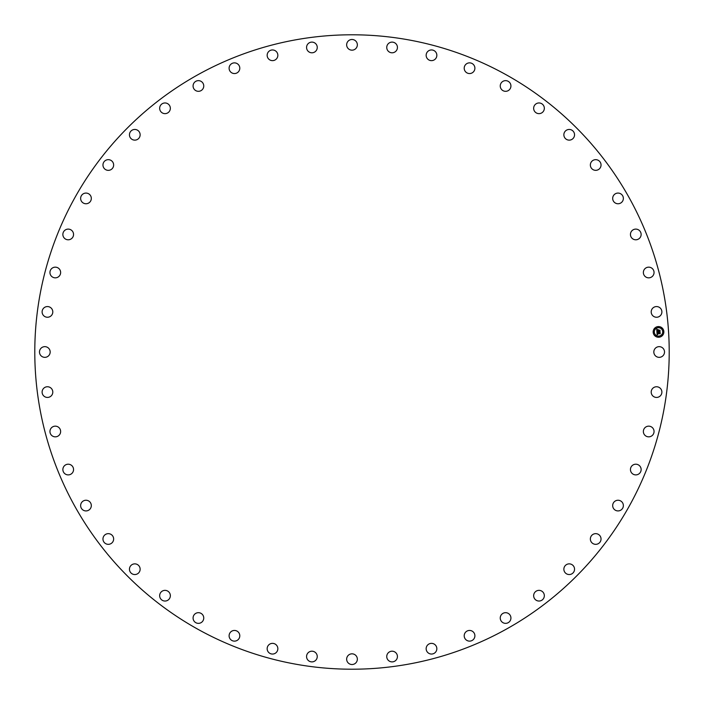 <?xml version="1.0" encoding="UTF-8"?>
<svg xmlns="http://www.w3.org/2000/svg" width="704" height="704" viewBox="0 0 704 704"><rect width="100%" height="100%" fill="white"/><g stroke="black" fill="none" stroke-linecap="round" stroke-linejoin="round"><path stroke-width="1.06" d="M654.482 349.439A5.342 5.342 0 0 1 661.734 347.31A5.342 5.342 0 0 1 663.863 354.561A5.342 5.342 0 0 1 656.612 356.69A5.342 5.342 0 0 1 654.482 349.439M199.918 630.379A317.214 317.214 0 0 1 73.621 199.918A317.214 317.214 0 0 1 504.082 73.621A317.214 317.214 0 0 1 630.379 504.082A317.214 317.214 0 0 1 199.918 630.379M51.77 315.058A5.342 5.342 0 0 1 44.308 316.219A5.342 5.342 0 0 1 43.138 308.757A5.342 5.342 0 0 1 50.609 307.595A5.342 5.342 0 0 1 51.77 315.058M644.838 427.812A5.342 5.342 0 0 1 652.397 427.636A5.342 5.342 0 0 1 652.573 435.186A5.342 5.342 0 0 1 645.022 435.371A5.342 5.342 0 0 1 644.838 427.812M59.162 276.188A5.342 5.342 0 0 1 51.603 276.364A5.342 5.342 0 0 1 51.427 268.814A5.342 5.342 0 0 1 58.978 268.629A5.342 5.342 0 0 1 59.162 276.188M632.438 465.388A5.342 5.342 0 0 1 639.954 466.198A5.342 5.342 0 0 1 639.144 473.713A5.342 5.342 0 0 1 631.629 472.903A5.342 5.342 0 0 1 632.438 465.388M71.562 238.612A5.342 5.342 0 0 1 64.046 237.802A5.342 5.342 0 0 1 64.856 230.287A5.342 5.342 0 0 1 72.371 231.097A5.342 5.342 0 0 1 71.562 238.612M615.243 501.028A5.342 5.342 0 0 1 622.582 502.806A5.342 5.342 0 0 1 620.796 510.145A5.342 5.342 0 0 1 613.457 508.367A5.342 5.342 0 0 1 615.243 501.028M88.757 202.972A5.342 5.342 0 0 1 81.418 201.194A5.342 5.342 0 0 1 83.204 193.855A5.342 5.342 0 0 1 90.543 195.633A5.342 5.342 0 0 1 88.757 202.972M593.534 534.107A5.342 5.342 0 0 1 600.582 536.835A5.342 5.342 0 0 1 597.854 543.884A5.342 5.342 0 0 1 590.814 541.156A5.342 5.342 0 0 1 593.534 534.107M110.466 169.893A5.342 5.342 0 0 1 103.418 167.165A5.342 5.342 0 0 1 106.146 160.116A5.342 5.342 0 0 1 113.186 162.844A5.342 5.342 0 0 1 110.466 169.893M567.697 564.08A5.342 5.342 0 0 1 574.332 567.697A5.342 5.342 0 0 1 570.706 574.332A5.342 5.342 0 0 1 564.08 570.706A5.342 5.342 0 0 1 567.697 564.08M136.303 139.92A5.342 5.342 0 0 1 129.668 136.303A5.342 5.342 0 0 1 133.294 129.668A5.342 5.342 0 0 1 139.92 133.294A5.342 5.342 0 0 1 136.303 139.92M538.173 590.418A5.342 5.342 0 0 1 544.271 594.871A5.342 5.342 0 0 1 539.818 600.978A5.342 5.342 0 0 1 533.72 596.517A5.342 5.342 0 0 1 538.173 590.418M165.827 113.582A5.342 5.342 0 0 1 159.729 109.129A5.342 5.342 0 0 1 164.182 103.022A5.342 5.342 0 0 1 170.28 107.483A5.342 5.342 0 0 1 165.827 113.582M505.463 612.682A5.342 5.342 0 0 1 510.928 617.892A5.342 5.342 0 0 1 505.71 623.357A5.342 5.342 0 0 1 500.245 618.147A5.342 5.342 0 0 1 505.463 612.682M198.537 91.318A5.342 5.342 0 0 1 193.072 86.108A5.342 5.342 0 0 1 198.29 80.643A5.342 5.342 0 0 1 203.755 85.853A5.342 5.342 0 0 1 198.537 91.318M470.122 630.476A5.342 5.342 0 0 1 474.866 636.363A5.342 5.342 0 0 1 468.978 641.098A5.342 5.342 0 0 1 464.235 635.219A5.342 5.342 0 0 1 470.122 630.476M233.878 73.524A5.342 5.342 0 0 1 229.134 67.637A5.342 5.342 0 0 1 235.022 62.902A5.342 5.342 0 0 1 239.765 68.781A5.342 5.342 0 0 1 233.878 73.524M432.766 643.518A5.342 5.342 0 0 1 436.691 649.968A5.342 5.342 0 0 1 430.241 653.893A5.342 5.342 0 0 1 426.307 647.442A5.342 5.342 0 0 1 432.766 643.518M271.234 60.482A5.342 5.342 0 0 1 267.309 54.032A5.342 5.342 0 0 1 273.759 50.107A5.342 5.342 0 0 1 277.693 56.558A5.342 5.342 0 0 1 271.234 60.482M394.02 651.561A5.342 5.342 0 0 1 397.074 658.469A5.342 5.342 0 0 1 390.166 661.531A5.342 5.342 0 0 1 387.112 654.614A5.342 5.342 0 0 1 394.02 651.561M309.98 52.439A5.342 5.342 0 0 1 306.926 45.531A5.342 5.342 0 0 1 313.834 42.469A5.342 5.342 0 0 1 316.888 49.386A5.342 5.342 0 0 1 309.98 52.439M354.561 654.482A5.342 5.342 0 0 1 356.69 661.734A5.342 5.342 0 0 1 349.439 663.863A5.342 5.342 0 0 1 347.31 656.612A5.342 5.342 0 0 1 354.561 654.482M349.439 49.518A5.342 5.342 0 0 1 347.31 42.266A5.342 5.342 0 0 1 354.561 40.137A5.342 5.342 0 0 1 356.69 47.388A5.342 5.342 0 0 1 349.439 49.518M315.058 652.23A5.342 5.342 0 0 1 316.219 659.692A5.342 5.342 0 0 1 308.757 660.862A5.342 5.342 0 0 1 307.595 653.391A5.342 5.342 0 0 1 315.058 652.23M388.942 51.77A5.342 5.342 0 0 1 387.781 44.308A5.342 5.342 0 0 1 395.243 43.138A5.342 5.342 0 0 1 396.405 50.609A5.342 5.342 0 0 1 388.942 51.77M276.188 644.838A5.342 5.342 0 0 1 276.364 652.397A5.342 5.342 0 0 1 268.814 652.573A5.342 5.342 0 0 1 268.629 645.022A5.342 5.342 0 0 1 276.188 644.838M427.812 59.162A5.342 5.342 0 0 1 427.636 51.603A5.342 5.342 0 0 1 435.186 51.427A5.342 5.342 0 0 1 435.371 58.978A5.342 5.342 0 0 1 427.812 59.162M238.612 632.438A5.342 5.342 0 0 1 237.802 639.954A5.342 5.342 0 0 1 230.287 639.144A5.342 5.342 0 0 1 231.097 631.629A5.342 5.342 0 0 1 238.612 632.438M465.388 71.562A5.342 5.342 0 0 1 466.198 64.046A5.342 5.342 0 0 1 473.713 64.856A5.342 5.342 0 0 1 472.903 72.371A5.342 5.342 0 0 1 465.388 71.562M202.972 615.243A5.342 5.342 0 0 1 201.194 622.582A5.342 5.342 0 0 1 193.855 620.796A5.342 5.342 0 0 1 195.633 613.457A5.342 5.342 0 0 1 202.972 615.243M501.028 88.757A5.342 5.342 0 0 1 502.806 81.418A5.342 5.342 0 0 1 510.145 83.204A5.342 5.342 0 0 1 508.367 90.543A5.342 5.342 0 0 1 501.028 88.757M169.893 593.534A5.342 5.342 0 0 1 167.165 600.582A5.342 5.342 0 0 1 160.116 597.854A5.342 5.342 0 0 1 162.844 590.814A5.342 5.342 0 0 1 169.893 593.534M534.107 110.466A5.342 5.342 0 0 1 536.835 103.418A5.342 5.342 0 0 1 543.884 106.146A5.342 5.342 0 0 1 541.156 113.186A5.342 5.342 0 0 1 534.107 110.466M139.92 567.697A5.342 5.342 0 0 1 136.303 574.332A5.342 5.342 0 0 1 129.668 570.706A5.342 5.342 0 0 1 133.294 564.08A5.342 5.342 0 0 1 139.92 567.697M564.08 136.303A5.342 5.342 0 0 1 567.697 129.668A5.342 5.342 0 0 1 574.332 133.294A5.342 5.342 0 0 1 570.706 139.92A5.342 5.342 0 0 1 564.08 136.303M113.582 538.173A5.342 5.342 0 0 1 109.129 544.271A5.342 5.342 0 0 1 103.022 539.818A5.342 5.342 0 0 1 107.483 533.72A5.342 5.342 0 0 1 113.582 538.173M590.418 165.827A5.342 5.342 0 0 1 594.871 159.729A5.342 5.342 0 0 1 600.978 164.182A5.342 5.342 0 0 1 596.517 170.28A5.342 5.342 0 0 1 590.418 165.827M91.318 505.463A5.342 5.342 0 0 1 86.108 510.928A5.342 5.342 0 0 1 80.643 505.71A5.342 5.342 0 0 1 85.853 500.245A5.342 5.342 0 0 1 91.318 505.463M612.682 198.537A5.342 5.342 0 0 1 617.892 193.072A5.342 5.342 0 0 1 623.357 198.29A5.342 5.342 0 0 1 618.147 203.755A5.342 5.342 0 0 1 612.682 198.537M73.524 470.122A5.342 5.342 0 0 1 67.637 474.866A5.342 5.342 0 0 1 62.902 468.978A5.342 5.342 0 0 1 68.781 464.235A5.342 5.342 0 0 1 73.524 470.122M630.476 233.878A5.342 5.342 0 0 1 636.363 229.134A5.342 5.342 0 0 1 641.098 235.022A5.342 5.342 0 0 1 635.219 239.765A5.342 5.342 0 0 1 630.476 233.878M60.482 432.766A5.342 5.342 0 0 1 54.032 436.691A5.342 5.342 0 0 1 50.107 430.241A5.342 5.342 0 0 1 56.558 426.307A5.342 5.342 0 0 1 60.482 432.766M643.518 271.234A5.342 5.342 0 0 1 649.968 267.309A5.342 5.342 0 0 1 653.893 273.759A5.342 5.342 0 0 1 647.442 277.693A5.342 5.342 0 0 1 643.518 271.234M52.439 394.02A5.342 5.342 0 0 1 45.531 397.074A5.342 5.342 0 0 1 42.469 390.166A5.342 5.342 0 0 1 49.386 387.112A5.342 5.342 0 0 1 52.439 394.02M651.561 309.98A5.342 5.342 0 0 1 658.469 306.926A5.342 5.342 0 0 1 661.531 313.834A5.342 5.342 0 0 1 654.614 316.888A5.342 5.342 0 0 1 651.561 309.98M49.518 354.561A5.342 5.342 0 0 1 42.266 356.69A5.342 5.342 0 0 1 40.137 349.439A5.342 5.342 0 0 1 47.388 347.31A5.342 5.342 0 0 1 49.518 354.561M652.23 388.942A5.342 5.342 0 0 1 659.692 387.781A5.342 5.342 0 0 1 660.862 395.243A5.342 5.342 0 0 1 653.391 396.405A5.342 5.342 0 0 1 652.23 388.942M658.865 337.242A5.342 5.342 0 0 1 653.18 332.262A5.342 5.342 0 0 1 658.17 326.577A5.342 5.342 0 0 1 663.846 331.558A5.342 5.342 0 0 1 658.865 337.242M658.24 327.712A4.206 4.206 0 0 1 662.71 331.637A4.206 4.206 0 0 1 658.794 336.107A4.206 4.206 0 0 1 654.315 332.182A4.206 4.206 0 0 1 658.24 327.712M656.92 332.015L657.65 332.306L657.202 333.15L659.965 332.728L660.035 333.793L657.43 333.634L657.844 334.294L657.254 333.643L657.826 334.418L657.122 334.805L656.92 332.015M657.061 331.857L657.738 332.209L657.061 331.857M657.466 332.455L657.386 332.983L660.141 332.429L660.22 333.626L660.088 332.561L657.325 333.054L657.466 332.455M656.902 331.795L656.744 329.384L657.474 329.718L657.052 331.003L658.134 330.933L657.166 330.854L657.219 329.982L657.228 330.792L658.126 330.73L657.686 330.035L658.662 329.974L658.337 330.924L659.789 330.528L659.868 331.672L656.902 331.795M656.876 329.19L657.589 329.622L656.876 329.19M657.756 329.859L658.759 329.798L657.756 329.859M658.486 330.229L658.513 330.704L659.991 330.202L660.026 331.61L659.938 330.334L658.46 330.774L658.486 330.229M653.726 331.901L653.77 332.543L653.726 331.901M658.178 326.823L658.222 327.466L658.178 326.823M654.905 328.442L654.949 329.085L654.905 328.442M663.256 331.276L663.3 331.918L663.256 331.276M661.646 327.994L661.681 328.645L661.646 327.994M658.847 336.996L658.803 336.354L658.847 336.996M655.389 335.826L655.345 335.174L655.389 335.826M662.13 335.386L662.086 334.734L662.13 335.386"/></g></svg>
